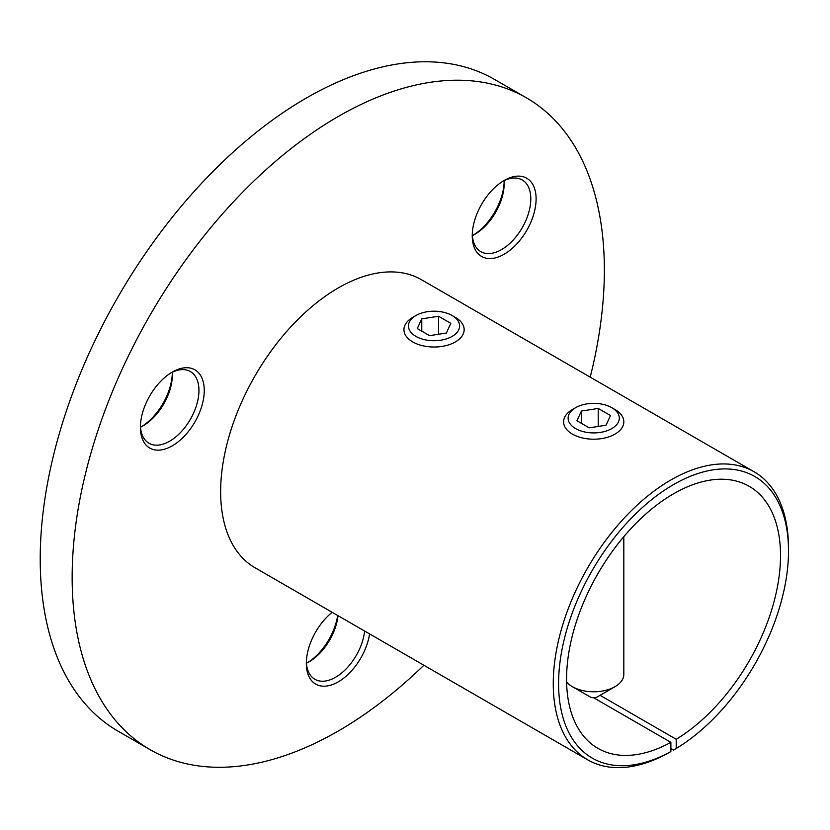 <?xml version="1.0" encoding="UTF-8"?>
<svg xmlns="http://www.w3.org/2000/svg" width="830" height="830" viewBox="0 0 830 830"><rect width="100%" height="100%" fill="white"/><g stroke="black" fill="none" stroke-linecap="round" stroke-linejoin="round"><path stroke-width="1.25" d="M472.28 234.185A41.396 23.904 120 0 0 476.171 247.33A41.396 23.904 120 0 0 480.819 251.646A41.396 23.904 120 0 0 501.517 249.602A41.396 23.904 120 0 0 526.863 184.26A41.396 23.904 120 0 0 522.215 179.944A41.396 23.904 120 0 0 502.824 181.282M504.184 180.463L504.184 180.463A45.162 26.072 -60 0 1 536.107 198.899A45.162 26.072 -60 0 1 504.184 254.208A45.162 26.072 -60 0 1 472.249 235.772A45.162 26.072 -60 0 1 504.184 180.463L504.184 180.463M504.069 180.65A41.396 23.904 -60 0 1 504.184 183.534A41.396 23.904 -60 0 1 474.905 234.236L474.905 234.236A41.396 23.904 -60 0 1 472.363 235.575M473.608 234.952A45.162 26.072 120 0 0 504.152 182.05M369.599 633.913A45.162 26.072 -60 0 1 338.256 681.855A45.162 26.072 -60 0 1 306.322 663.419A45.162 26.072 -60 0 1 332.166 612.301M306.353 661.832A41.396 23.904 120 0 0 314.892 679.293A41.396 23.904 120 0 0 335.59 677.249A41.396 23.904 120 0 0 364.619 631.039M307.681 662.599A45.162 26.072 120 0 0 337.665 615.476M338.007 615.673A41.396 23.904 -60 0 1 308.988 661.884A41.396 23.904 -60 0 1 308.978 661.884A41.396 23.904 -60 0 1 306.436 663.222M140.426 425.78A41.396 23.904 120 0 0 148.975 443.241A41.396 23.904 120 0 0 169.673 441.187A41.396 23.904 120 0 0 195.019 409.657A41.396 23.904 120 0 0 190.361 371.539A41.396 23.904 120 0 0 170.97 372.867M172.329 372.058L172.329 372.058A45.162 26.072 -60 0 1 204.263 390.494A45.162 26.072 -60 0 1 172.329 445.803A45.162 26.072 -60 0 1 140.394 427.367A45.162 26.072 -60 0 1 172.329 372.058L172.329 372.058M172.215 372.245A41.396 23.904 -60 0 1 172.329 375.129A41.396 23.904 -60 0 1 168.407 394.292A41.396 23.904 -60 0 1 143.061 425.821L143.061 425.821A41.396 23.904 -60 0 1 140.509 427.17M141.754 426.547A45.162 26.072 120 0 0 172.298 373.645M590.213 377.142A376.322 217.273 120 0 0 526.417 97.836A376.322 217.273 120 0 0 338.256 116.48A376.322 217.273 120 0 0 92.41 448.096A376.322 217.273 120 0 0 150.095 749.656A376.322 217.273 120 0 0 338.256 731.023A376.322 217.273 120 0 0 423.871 665.245M526.417 97.836L494.483 79.4A376.322 217.273 120 0 0 306.322 98.044A376.322 217.273 120 0 0 60.476 429.66A376.322 217.273 120 0 0 118.161 731.22L150.095 749.656M670.879 748.494L673.545 750.029L676.201 748.494L676.201 739.271L600.069 695.312M676.201 739.271A151.288 87.347 120 0 0 772.875 605.827A151.288 87.347 120 0 0 749.189 486.307A151.288 87.347 120 0 0 673.545 493.798A151.288 87.347 120 0 0 574.713 627.117A151.288 87.347 120 0 0 597.901 748.338A151.288 87.347 120 0 0 670.879 742.342L593.595 697.719M676.201 748.494A162.576 93.863 120 0 0 788.5 550.954A162.576 93.863 120 0 0 674.427 484.077A162.576 93.863 120 0 0 558.6 681.638A162.576 93.863 120 0 0 670.879 751.565L670.879 742.342M670.879 751.565L668.223 753.101A166.332 96.031 -60 0 1 587.713 759.844A166.332 96.031 -60 0 1 587.713 567.772A166.332 96.031 -60 0 1 754.055 471.741A166.332 96.031 -60 0 1 788.5 547.883L788.5 550.954M587.713 759.844L255.09 567.803A166.332 96.031 -60 0 1 255.09 375.731A166.332 96.031 -60 0 1 421.422 279.7L754.055 471.741M415.955 336.409A25.595 14.774 0 0 0 452.143 336.409A25.595 14.774 0 0 0 452.143 315.514L455.338 317.361A30.108 17.378 180 0 1 464.157 329.645A30.108 17.378 180 0 1 445.575 345.705A30.108 17.378 180 0 1 412.759 341.939A30.108 17.378 180 0 1 403.94 329.645A30.108 17.378 180 0 1 412.759 317.361L415.955 315.514A25.595 14.774 0 0 0 415.955 336.409M438.551 316.261L421.764 318.865L417.262 328.556L429.556 335.652L446.343 333.058L450.846 323.358L438.551 316.261L438.551 334.262M455.338 317.361L452.143 315.514A25.595 14.774 0 0 0 415.955 315.514M421.764 331.149L421.764 318.865M575.615 428.591A25.595 14.774 0 0 0 611.803 428.591A25.595 14.774 0 0 0 611.803 407.696L614.999 409.532A30.108 17.378 180 0 1 623.818 421.827A30.108 17.378 180 0 1 605.236 437.887A30.108 17.378 180 0 1 572.42 434.121A30.108 17.378 180 0 1 563.612 421.827A30.108 17.378 180 0 1 572.42 409.532L575.615 407.696A25.595 14.774 0 0 0 575.615 428.591M623.818 536.668L623.818 674.406A30.108 17.378 180 0 1 614.999 686.69L597.434 696.837A5.271 3.04 180 0 1 589.985 696.837L572.42 686.69A30.108 17.378 180 0 1 566.6 681.959M614.999 686.69A30.108 17.378 180 0 1 572.42 686.69L589.985 696.837M598.212 408.443L581.425 411.047L576.923 420.737L589.217 427.834L606.004 425.24L610.507 415.54L598.212 408.443L598.212 426.444M614.999 409.532L611.803 407.696A25.595 14.774 0 0 0 575.615 407.696M581.425 423.331L581.425 411.047"/></g></svg>
